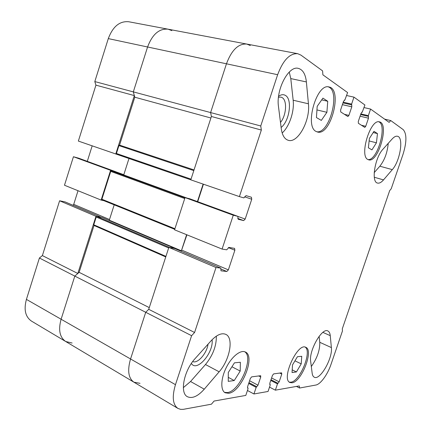 <?xml version="1.0" encoding="UTF-8"?>
<svg xmlns="http://www.w3.org/2000/svg" width="431" height="431" viewBox="0 0 431 431"><rect width="100%" height="100%" fill="white"/><g stroke="black" fill="none" stroke-linecap="round" stroke-linejoin="round"><path stroke-width="0.65" d="M171.872 30.628L168.068 29.184C159.163 28.403 152.337 34.335 147.58 46.984L133.319 91.884L134.343 95.58L115.783 153.975L190.82 179.813L116.666 154.244L116.424 153.479L118.929 145.608L119.565 145.118L194.031 169.927M115.934 172.114L115.68 171.71L110.589 170.326L101.134 200.081L103.855 200.663M101.226 217.272L95.978 216.303L77.806 273.486L74.811 276.099L61.11 319.242C58.18 329.898 59.704 337.317 65.684 341.497L72.133 343.044M65.006 201.88L59.602 200.781L42.383 255.588L39.404 258.029L26.42 299.389C23.667 309.625 25.364 316.866 31.506 321.117L133.917 382.184L140.021 383.337M73.087 205.307L73.723 204.353L78.022 190.723M78.668 158.188L73.437 156.733L64.483 185.238L101.134 200.081M92.18 145.84L87.294 161.339M250.303 45.514L246.785 44.064C238.408 43.456 231.63 50.034 226.458 63.799L147.58 46.984C152.337 34.335 159.163 28.403 168.068 29.184L128.75 21.755C119.662 20.898 112.847 26.517 108.3 38.607L94.809 81.578L95.93 85.149L78.361 141.072L115.783 153.975M247.48 387.97L248.019 388.164L248.057 388.687L245.789 395.421L214.067 401.051L211.449 404.186L183.256 409.348L180.605 409.364L177.906 408.416C172.718 404.628 171.899 396.714 175.465 384.673L191.606 335.701L145.726 312.286L130.555 358.975L145.726 312.286L148.717 309.313L145.726 312.286L39.404 258.029M77.806 273.486L42.383 255.588M95.978 216.303L59.602 200.781M110.589 170.326L73.437 156.733M134.343 95.58L95.93 85.149M108.3 38.607L147.58 46.984L133.319 91.884L94.809 81.578M193.81 170.611L118.929 145.608M210.91 118.002L134.795 97.212L119.565 145.118M149.271 307.615L79.132 272.327L74.811 276.099L61.11 319.242C58.18 329.898 59.704 337.317 65.684 341.497M175.465 384.673L130.555 358.975C127.247 370.477 128.368 378.213 133.917 382.184C128.368 378.213 127.247 370.477 130.555 358.975L26.42 299.389M165.746 256.941L94.023 225.483L79.132 272.327M165.924 256.38L93.764 224.783L94.023 225.483M101.953 217.429L96.883 216.47L96.232 217.008L93.764 224.783M174.625 248.482L169.706 247.523L96.883 216.47M181.101 251.241L181.37 250.799L109.296 220.193L109.145 220.478M114.193 204.844L109.296 220.193M186.618 234.706L181.37 250.799M116.262 172.211L111.376 170.881L110.735 171.393L101.883 199.241L102.082 199.946L174.722 229.319L102.082 199.946M128.982 158.489L123.735 174.943M203.13 184.096L197.425 201.579M237.89 216.405L245.185 219.072L251.747 199.246L251.418 197.236L246.058 195.636L243.849 197.899L239.399 196.601L261.348 130.054L260.744 125.976L210.614 112.566L226.458 63.799L210.614 112.566L211.4 116.494L210.614 112.566L133.319 91.884L134.795 97.212M368.381 147.801L371.937 149.869L376.43 142.801L377.47 133.594L373.979 131.326L369.389 138.464L368.381 147.801M369.119 140.937L376.43 142.801M378.79 121.79C387.641 125.173 377.297 161.005 367.999 159.572M305.196 347.127C312.238 351.443 300.035 381.403 290.866 382.189L289.363 382.146M301.743 356.292L297.422 356.712L292.52 364.895L292.046 372.546L296.42 371.942L301.221 363.866L301.743 356.292M367.939 159.54C359.028 156.124 370.428 118.579 379.463 121.876C389.619 123.622 378.165 163.268 368.618 159.815L367.939 159.54M328.266 86.857C340.932 90.779 329.559 134.186 316.715 131.751M327.732 101.269L322.921 98.139L317.194 106.328L316.435 117.555L321.327 120.4L326.903 112.308L327.732 101.269L321.698 99.89M316.262 131.53C304.243 126.746 316.629 82.914 329.009 86.96C343.017 89.292 330.652 136.417 317.415 131.988L316.262 131.53M191.606 335.701L194.58 332.49L148.717 309.313L168.85 247.394L173.871 248.17M186.903 234.82L181.225 251.289M181.887 250.185L228.371 269.881L234.873 250.233L234.593 248.375L228.953 247.416L226.701 249.818L222.089 249.075L174.56 229.82L185.044 197.576L189.855 198.815M197.716 201.686L203.421 184.199M239.399 196.601L190.804 179.846L211.4 116.494L261.348 130.054M260.744 125.976L277.639 74.714L226.458 63.799C231.63 50.034 238.408 43.456 246.785 44.064L168.068 29.184M360.628 114.571L368.43 116.392L368.354 115.637L370.579 109.065L389.096 122.356L390.755 120.556L403.217 129.639C406.848 133.858 406.794 142.068 403.044 154.276L391.213 188.783L389.678 190.626L342.289 328.853L342.456 330.986L330.986 364.437C327.598 374.561 320.502 384.344 315.821 385.045L299.599 388.024L299.286 385.923L275.366 390.168L277.483 383.908L279.159 381.839L281.782 374.092L281.567 372.82L273.653 373.892L272.467 375.379L269.79 383.321L270.205 385.093L268.044 391.472L253.94 393.972L256.165 387.372L257.986 385.179L260.739 377.006L260.663 375.703L251.65 376.866L250.368 378.445L247.55 386.828L247.852 388.164M368.43 116.392L368.483 118.186L365.741 126.294L364.793 127.398L358.376 123.288L358.296 121.467L361.108 113.154L362.261 112.135L361.889 112.049M351.653 104.846L342.99 102.89L351.712 104.889L351.615 104.081L353.953 97.131L364.906 104.992L362.261 112.135M351.712 104.889L351.804 106.807L348.916 115.379L347.898 116.532L340.722 111.936L340.603 109.986L343.561 101.183L344.822 100.137L344.385 100.04L344.773 100.116M277.639 74.714C283.081 60.227 289.767 53.218 297.702 53.692L300.978 55.136L322.587 70.878L322.889 74.827L347.618 92.579L344.822 100.137M245.185 219.072L243.677 220.586L238.181 219.277L237.788 216.33L189.834 198.804M222.089 249.075L233.257 215.22L237.788 216.33M228.371 269.881L226.83 271.492L221.06 270.819L220.731 268.087L173.812 248.137M194.58 332.49L216.006 267.522L220.731 268.087M306.382 81.933L308.434 103.796C310.449 120.421 297.826 143.598 288.264 140.296C284.562 139.143 282.24 135.312 281.292 128.81L278.491 106.64C275.792 89.75 288.598 65.34 298.327 68.378C302.837 69.633 305.52 74.154 306.382 81.933L290.785 78.593L293.161 100.213C294.518 111.36 289.368 126.671 282.165 132.985M392.312 169.625L383.515 179.894C381.3 182.442 379.302 183.498 377.529 183.056C370.983 182.2 374.814 157.622 383.035 149.137L392.145 138.981C394.128 136.816 395.89 135.905 397.447 136.255C403.971 137.203 400.113 161.172 392.312 169.625L379.856 166.204L374.194 172.642M312.163 373.214L310.665 361.372C308.763 350.608 322.135 327.264 327.872 330.97C329.214 331.601 330.006 333.163 330.254 335.652L331.374 347.58C332.867 358.183 320.001 380.751 314.269 377.2C313.143 376.629 312.443 375.299 312.163 373.214M195.232 358.452L210.98 340.905C216.723 334.812 221.658 332.635 225.785 334.364C233.947 337.78 229.885 359.777 219.147 371.808L204.267 389.182C197.861 396.348 192.253 398.864 187.453 396.725C179.468 393.061 183.924 370.461 195.232 358.452M228.667 393.282L225.149 392.776C220.343 390.281 220.78 378.472 226.291 367.53C231.733 356.55 240.643 349.509 245.358 352.008C255.895 356.168 241.468 391.968 228.667 393.282M292.04 382.782L289.923 382.512C280.834 379.081 297.627 342.176 305.821 347.338C313.919 350.171 301.598 381.925 292.04 382.782M384.597 119.128L390.755 120.556M364.028 107.583L370.579 109.065M346.626 95.526L353.953 97.131M185.044 197.576L233.257 215.22M168.85 247.394L216.006 267.522M247.448 390.486L253.94 393.972M269.515 387.119L275.366 390.168M296.458 386.424L299.599 388.024M244.679 351.739C254.123 357.251 239.755 391.337 227.379 392.571L224.529 392.366M240.358 362.261L234.442 362.837L228.306 372.465L228.252 381.365L234.243 380.541L240.212 371.064L240.358 362.261M292.213 369.863L296.42 371.942M294.949 360.833L301.221 363.866M216.33 336.153C216.497 345.937 212.882 355.397 205.479 364.524L190.55 381.505L183.342 387.641M191.364 363.457C196.778 372.594 213.895 352.515 212.074 339.736M319.112 336.342L319.77 342.3C319.964 350.209 317.141 358.28 311.317 366.506M388.218 143.361C387.394 152.531 384.608 160.143 379.856 166.204M289.255 72.052L290.785 78.593M281.12 127.463C289.589 121.052 292.622 99.055 285.327 95.375C283.312 94.227 281.066 94.54 278.593 96.312M192.695 361.571C197.678 363.953 206.821 353.42 208.044 344.175M280.484 122.431C286.373 115.503 287.434 100.256 282.046 97.557L280.926 97.104L278.48 97.25M228.274 377.357L234.243 380.541M231.948 366.754L240.212 371.064M316.952 109.932L326.903 112.308M373.198 132.543L377.47 133.594M101.161 217.251L64.876 201.827M109.512 219.519L73.723 204.353M78.641 158.177L115.68 171.71L78.614 158.166M123.805 174.717L115.804 171.791M191.035 179.145L116.424 153.479M168.661 247.965L96.232 217.008M174.383 248.213L101.829 217.375M174.916 228.726L101.883 199.241M184.727 198.556L110.735 171.393M184.958 197.834L111.376 170.881M116.235 172.201L186.984 198.071L116.214 172.19M360.86 113.892L368.354 115.637M360.634 114.549L368.376 116.354M360.074 116.208L368.483 118.186M361.415 125.243L365.741 126.294M361.905 112.044L362.218 112.119M343.227 102.185L351.615 104.081M342.397 104.663L351.804 106.807M344.423 114.312L348.916 115.379M244.646 196.811L251.747 199.246M237.702 218.393L243.677 220.586M189.807 198.799L237.767 216.319M228.322 247.609L234.873 250.233M220.807 268.928L226.83 271.492M220.925 270.738L221.205 270.862M173.752 248.121L220.672 268.071M247.453 387.895L247.933 388.153M258.638 375.924L260.739 377.006M249.587 380.762L257.986 385.179M248.962 382.626L256.741 386.736M248.946 382.669L256.666 386.747M248.692 383.418L256.165 387.372M269.693 384.371L270.102 384.581M269.72 384.43L270.032 384.592M279.746 373.068L281.782 374.092M271.595 377.971L279.159 381.839M271.007 379.711L278.011 383.31M270.991 379.749L277.941 383.321M270.76 380.449L277.483 383.908M205.479 364.524L219.147 371.808M190.55 381.505L204.267 389.182M322.894 332.382L330.254 335.652M319.77 342.3L331.374 347.58M374.291 177.254L383.515 179.894M293.161 100.213L308.434 103.796M64.946 201.848L101.193 217.262M101.894 217.396L174.447 248.234M297.702 53.692L246.785 44.064M177.906 408.416L133.917 382.184M248.019 388.164L247.442 387.857M270.178 384.592L269.682 384.333"/></g></svg>
